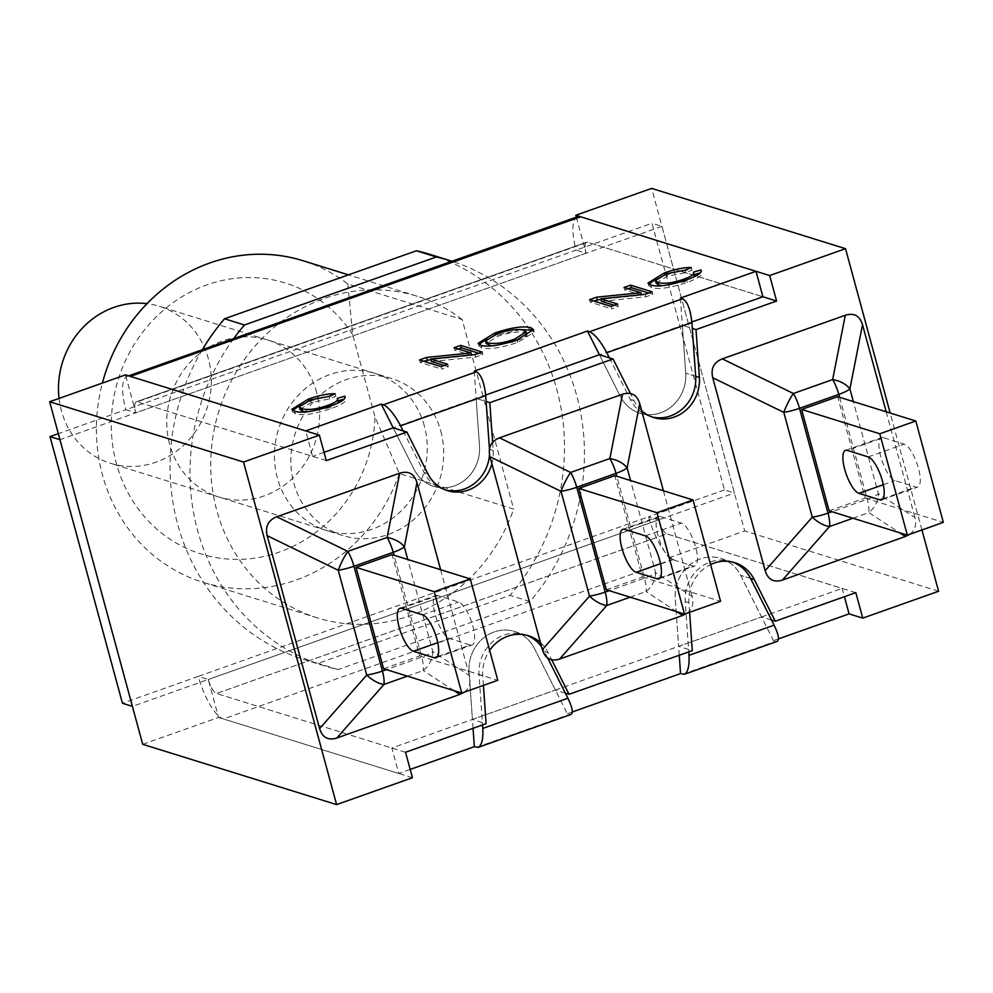 <?xml version="1.0" encoding="UTF-8"?>
<svg xmlns="http://www.w3.org/2000/svg" width="993" height="993" viewBox="0 0 993 993"><rect width="100%" height="100%" fill="white"/><g stroke="black" fill="none" stroke-linecap="round" stroke-linejoin="round"><path stroke-width="0.74" stroke-dasharray="4.96 3.72" d="M576.325 217.182L586.106 253.227A13.257 4.208 70.5 0 1 586.565 242.242A13.257 4.208 70.5 0 1 587.608 242.255L762.922 296.77L587.608 242.255A13.257 4.208 -109.5 0 0 586.565 242.242A13.257 4.208 -109.5 0 0 586.106 253.227L576.139 250.124L651.991 223.251L724.443 489.909L734.41 493.012L661.959 226.342L651.991 223.251M577.529 216.747A40.303 12.81 -109.5 0 0 576.139 250.124L125.838 409.724L135.805 412.815A13.257 4.208 70.5 0 1 136.264 401.842A13.257 4.208 70.5 0 1 137.295 401.855A13.257 4.208 -109.5 0 0 136.264 401.842A13.257 4.208 -109.5 0 0 135.805 412.815L125.49 374.87M724.443 489.909L648.59 516.794L658.558 519.898L668.872 557.843L744.713 530.97L651.644 188.397M142.719 744.316L218.572 717.442L208.257 679.485L198.29 676.382L122.449 703.267M405.529 752.26L216.536 693.486A13.257 4.208 70.5 0 1 208.257 679.485L132.417 706.371M658.558 519.898L208.257 679.485L658.558 519.898A13.257 4.208 -109.5 0 0 666.837 533.899A13.257 4.208 70.5 0 1 658.558 519.898L734.41 493.012M483.417 685.381L482.747 675.848A37.349 34.457 -72.7 0 1 489.661 650.403M540.453 642.595A37.349 34.457 -72.7 0 1 548.111 652.686L551.698 659.811M565.34 693.151L555.372 690.048L534.433 648.429A37.349 34.457 107.3 0 0 514.771 631.474A37.349 34.457 107.3 0 0 469.056 671.591L472.42 719.441L486.111 723.698M410.183 769.426L398.764 773.473L391.838 748.002L555.372 690.048L472.42 719.441L469.056 671.591A37.349 34.457 -72.7 0 1 514.771 631.474A37.349 34.457 -72.7 0 1 534.433 648.429L567.301 713.744L571 714.463M485.651 395.04L393.191 427.809L476.144 398.416L479.507 446.267A37.349 34.457 -72.7 0 1 433.792 486.384A37.349 34.457 -72.7 0 1 414.131 469.428L393.191 427.809L414.131 469.428A37.349 34.457 107.3 0 0 433.792 486.384A37.349 34.457 107.3 0 0 479.507 446.267L476.144 398.416L486.111 401.507M492.615 442.319L493.186 450.512A37.349 34.457 -72.7 0 1 491.883 463.781M691.848 321.968L599.387 354.737L682.34 325.332L685.704 373.182A37.349 34.457 -72.7 0 1 639.989 413.299A37.349 34.457 -72.7 0 1 620.327 396.356L599.387 354.737L620.327 396.356A37.349 34.457 107.3 0 0 639.989 413.299A37.349 34.457 107.3 0 0 685.704 373.182L682.34 325.332L692.307 328.435M641.664 410.692A37.349 34.457 -72.7 0 1 634.006 400.601L630.418 393.476M689.601 612.309L688.931 602.776A37.349 34.457 -72.7 0 1 710.578 564.57M771.536 620.066L761.569 616.963L740.629 575.344A37.349 34.457 107.3 0 0 720.968 558.401A37.349 34.457 107.3 0 0 675.252 598.518L678.616 646.369L692.295 650.626M555.372 690.048L761.569 616.963L678.616 646.369L675.252 598.518A37.349 34.457 -72.7 0 1 720.968 558.401A37.349 34.457 -72.7 0 1 740.629 575.344L773.497 640.659L777.196 641.391M855.829 592.66L666.837 533.899L216.536 693.486L391.838 748.002M412.443 777.73L218.572 717.442M398.764 773.473L223.45 718.957A40.303 12.81 70.5 0 1 198.29 676.382L648.59 516.794A40.303 12.81 -109.5 0 0 673.763 559.369L668.872 557.843M938.596 591.257L744.713 530.97M921.938 529.964L890.175 413.026M326.287 460.628L137.295 401.855L587.608 242.255L137.295 401.855L312.609 456.37L305.683 430.9M661.959 226.342L59.965 439.7M128.643 375.851L127.228 376.347A40.303 12.81 70.5 0 0 125.838 409.724L58.314 433.656M127.228 376.347A40.303 12.81 70.5 0 1 130.381 376.384M208.257 679.485A13.257 4.208 -109.5 0 0 216.536 693.486L666.837 533.899L842.151 588.415L844.41 596.719M693.337 272.181L694.392 275.322M693.735 276.985L684.227 281.789L662.17 285.674M656.063 283.104L667.433 276.191L685.865 272.653L691.997 270.034C684.885 269.848 675.935 271.635 665.149 275.384L655.939 279.157M685.195 270.146L685.865 272.653M691.314 267.539L691.997 270.034M648.901 284.172L648.677 285.537L651.47 287.523C658.446 289.72 670.374 287.982 687.268 282.335C698.364 278.363 703.168 275.061 701.654 272.454L700.413 272.814M701.306 271.163L701.257 270.543M611.03 306.378L611.713 308.873L618.304 306.539L614.195 305.261M617.634 304.032L618.304 306.539M601.435 301.289L645.735 296.82L652.798 294.313L648.69 293.034M645.053 294.313L645.735 296.82M652.128 291.818L652.798 294.313M628.147 288.74L624.709 289.956L641.59 295.206L600.889 299.315M624.026 287.461L624.709 289.956M593.653 300.966L590.214 302.182L611.713 308.873M589.532 299.687L590.214 302.182M337.21 398.392L338.265 401.532M337.608 403.208L328.1 407.999L306.043 411.896M299.936 409.315L311.305 402.413L329.738 398.863L335.87 396.244C328.757 396.058 319.808 397.845 309.022 401.594L299.812 405.367M329.068 396.368L329.738 398.863M335.187 393.749L335.87 396.244M292.774 410.394L292.55 411.76L295.343 413.733C302.319 415.93 314.247 414.205 331.141 408.557C342.25 404.573 347.041 401.284 345.527 398.665L344.286 399.025M345.179 397.386L345.13 396.766M441.053 366.616L441.736 369.111L448.327 366.777L444.219 365.498M447.657 364.282L448.327 366.777M431.459 361.526L475.759 357.058L482.834 354.551L478.713 353.272M475.076 354.563L475.759 357.058M482.151 352.056L482.834 354.551M458.17 348.99L454.732 350.206L471.613 355.457L430.925 359.553M454.049 347.711L454.732 350.206M423.676 361.216L420.238 362.433L441.736 369.111M419.555 359.938L420.238 362.433M491.448 345.912L515.168 341.704L525.93 336.267M526.799 334.368L524.341 332.68C518.272 331.166 509.459 332.357 497.89 336.279L486.123 343.528M479.048 344.459L478.825 345.812L481.853 347.922C489.053 349.722 500.981 347.898 517.651 342.448L534.172 332.121L533.303 331.004M520.593 329.602L495.408 335.535L486.235 339.283M609.354 357.828L630.294 399.447A37.349 34.457 107.3 0 0 649.956 416.402A37.349 34.457 107.3 0 0 651.83 416.923M732.772 562.137A37.349 34.457 107.3 0 0 730.935 561.492A37.349 34.457 107.3 0 0 685.22 601.621L688.757 651.88M403.158 430.912L424.098 472.531A37.349 34.457 107.3 0 0 443.759 489.475A37.349 34.457 107.3 0 0 445.634 489.996M489.487 454.595A37.349 34.457 107.3 0 0 489.475 449.357L489.45 449.035M547.689 658.049L544.4 651.52A37.349 34.457 107.3 0 0 541.644 646.94M526.575 635.21A37.349 34.457 107.3 0 0 524.738 634.577A37.349 34.457 107.3 0 0 479.023 674.694L482.561 724.952M473.053 728.328L472.42 719.441M761.569 616.963L842.151 588.415M778.475 638.896L773.497 640.659M572.278 711.981L567.301 713.744M679.249 655.243L678.616 646.369M324.028 452.324L312.609 456.37M680.416 298.086L682.34 325.332M474.232 371.171L476.144 398.416M347.823 283.948L352.639 334.579L374.982 416.849L399.335 473.549L513.666 509.099L462.155 319.51L347.823 283.948A168.388 155.342 -72.7 0 0 302.952 260.712M352.639 334.579A141.875 130.89 107.3 0 0 139.318 336.764A141.875 130.89 107.3 0 0 198.054 552.964A141.875 130.89 107.3 0 0 374.982 416.849M316.643 392.434A82.208 75.84 107.3 0 0 267.589 339.966A82.208 75.84 107.3 0 0 170.759 395.946A82.208 75.84 107.3 0 0 218.77 496.972A82.208 75.84 107.3 0 0 295.951 474.89A82.208 75.84 107.3 0 0 316.643 392.434M399.335 473.549A168.388 155.342 -72.7 0 1 202.944 582.308A168.388 155.342 -72.7 0 1 102.403 383.05M462.155 319.51A168.388 155.342 107.3 0 0 417.283 296.262A168.388 155.342 107.3 0 0 218.944 410.928A168.388 155.342 107.3 0 0 317.276 617.857A168.388 155.342 107.3 0 0 513.666 509.099M440.755 431.024A82.208 75.84 -72.7 0 1 420.051 513.48A82.208 75.84 -72.7 0 1 342.87 535.562A82.208 75.84 -72.7 0 1 294.859 434.537A82.208 75.84 -72.7 0 1 391.689 378.556A82.208 75.84 -72.7 0 1 440.755 431.024M202.324 349.735A212.142 195.708 107.3 0 0 304.292 659.637A212.142 195.708 107.3 0 0 318.145 663.349L510.042 595.341A212.142 195.708 107.3 0 0 430.279 254.481M233.69 338.613A212.142 195.708 107.3 0 0 324.227 665.831A212.142 195.708 107.3 0 0 338.079 669.543L529.977 601.535A212.142 195.708 107.3 0 0 452.001 261.246M529.977 601.535L510.042 595.341M338.079 669.543L318.145 663.349M59.046 398.416A82.208 75.84 107.3 0 0 110.496 463.297A82.208 75.84 107.3 0 0 187.677 441.227A82.208 75.84 107.3 0 0 208.369 358.758A82.208 75.84 107.3 0 0 159.314 306.303A82.208 75.84 107.3 0 0 147.001 303.659M424.334 425.91A82.208 75.84 107.3 0 0 375.28 373.455A82.208 75.84 107.3 0 0 278.45 429.435A82.208 75.84 107.3 0 0 326.449 530.448A82.208 75.84 107.3 0 0 403.642 508.379A82.208 75.84 107.3 0 0 424.334 425.91M407.391 676.146L423.241 670.536A21.213 17.874 -56.8 0 0 432.811 651.656A21.213 4.655 164.8 0 1 421.702 657.118L386.401 669.63M464.178 692.195C469.428 688.273 471.166 682.725 469.391 675.55L432.811 651.656L407.775 559.493M383.583 668.748L419.605 655.976L392.061 554.603M440.631 569.709L469.391 675.55M419.605 655.976L497.778 680.292M470.297 645.003A22.802 7.249 -109.5 0 0 472.085 645.028A22.802 7.249 -109.5 0 0 472.134 623.629A22.802 7.249 -109.5 0 0 458.629 602.056L437.714 595.552A22.802 7.249 -109.5 0 0 435.939 595.527A22.802 7.249 -109.5 0 0 435.89 616.926A22.802 7.249 -109.5 0 0 449.382 638.499L470.297 645.003L437.429 656.646M630.17 597.19L646.033 591.567A21.213 17.874 -56.8 0 0 655.603 572.7A21.213 4.655 164.8 0 1 644.482 578.162L609.193 590.674M686.957 613.24C692.22 609.317 693.958 603.769 692.171 596.582L655.603 572.7L630.555 480.538M606.363 589.792L642.384 577.02L614.841 475.647M663.411 490.753L692.171 596.582M660.506 516.596A22.802 7.249 -109.5 0 0 658.719 516.571A22.802 7.249 -109.5 0 0 658.669 537.97A22.802 7.249 -109.5 0 0 672.174 559.543L693.089 566.047A22.802 7.249 -109.5 0 0 694.864 566.06A22.802 7.249 -109.5 0 0 694.914 544.66A22.802 7.249 -109.5 0 0 681.421 523.1L660.506 516.596L624.485 529.356M642.384 577.02L720.57 601.336M839.581 397.299L867.261 499.206A21.213 6.74 70.5 0 1 868.813 512.611A21.213 17.874 -56.8 0 0 878.383 493.744L853.347 401.582M909.749 534.284C915 530.361 916.738 524.8 914.95 517.626L878.383 493.744A21.213 4.655 -15.2 0 1 867.261 499.206L831.973 511.718M886.203 411.797L914.95 517.626M829.143 510.836L865.176 498.064L837.633 396.691M883.286 437.64A22.802 7.249 -109.5 0 0 881.499 437.615A22.802 7.249 -109.5 0 0 881.449 459.014A22.802 7.249 -109.5 0 0 894.954 480.587L915.869 487.079A22.802 7.249 -109.5 0 0 917.656 487.104A22.802 7.249 -109.5 0 0 917.706 465.705A22.802 7.249 -109.5 0 0 904.201 444.144L883.286 437.64L847.265 450.4M865.176 498.064L943.35 522.38M482.747 675.848L479.023 674.694M548.111 652.686L544.4 651.52M427.809 473.686L424.098 472.531M493.186 450.512L489.475 449.357M634.006 400.601L630.294 399.447M695.671 376.285L685.704 373.182L695.671 376.285M688.931 602.776L685.22 601.621M750.596 578.447L740.629 575.344L750.596 578.447M683.941 280.746L684.227 281.789M666.75 273.696L667.433 276.191M664.876 274.378L665.149 275.384M650.787 285.028L651.47 287.523M686.585 279.84L687.268 282.335M327.814 406.969L328.1 407.999M310.623 399.918L311.305 402.413M308.749 400.601L309.022 401.594M294.66 411.239L295.343 413.733M330.458 406.05L331.141 408.557M523.659 330.185L524.341 332.68M514.883 340.673L515.168 341.704M497.208 333.785L497.89 336.279M516.968 339.954L517.651 342.448M481.183 345.427L481.853 347.922M495.135 334.554L495.408 335.535M682.688 674.272L775.645 641.329M476.491 747.357L569.448 714.414M673.763 559.369L223.45 718.957M586.106 253.227L135.805 412.815M454.074 690.669L423.241 670.536A21.213 6.74 -109.5 0 0 421.702 657.118L394.01 555.211M422.608 614.816L458.629 602.056M401.693 608.324L437.714 595.552M437.739 642.632L449.382 638.499M676.854 611.713L646.033 591.567A21.213 6.74 -109.5 0 0 644.482 578.162L616.79 476.255M660.519 563.664L672.174 559.543M645.388 535.86L681.421 523.1M660.221 577.69L693.089 566.047M852.95 518.234L868.813 512.611L899.646 532.757M883.311 484.708L894.954 480.587M868.18 456.904L904.201 444.144M883 498.734L915.869 487.079M586.565 242.242L136.264 401.842L586.565 242.242M528.45 635.731L524.738 634.577M447.471 490.629L443.759 489.475M653.667 417.556L649.956 416.402M734.646 562.646L730.935 561.492M647.995 283.042L648.677 285.537M291.88 409.265L292.55 411.76M533.489 329.626L534.172 332.121M478.142 343.317L478.825 345.812M417.283 296.262L348.456 274.862M317.276 617.857L202.944 582.308M391.689 378.556L267.589 339.966M342.87 535.562L218.77 496.972M324.227 665.831L304.292 659.637M375.28 373.455L159.314 306.303M326.449 530.448L110.496 463.297M436.064 657.788L472.085 645.028M399.906 608.299L435.939 595.527M622.698 529.343L658.719 516.571M658.843 578.832L694.864 566.06M845.477 450.375L881.499 437.615M881.623 499.876L917.656 487.104"/><path stroke-width="1.49" d="M890.175 413.026L845.515 248.684L651.644 188.397L575.803 215.27L576.325 217.182M491.883 463.781A37.349 34.457 -72.7 0 1 447.471 490.629A37.349 34.457 -72.7 0 1 427.809 473.686L406.869 432.067L326.287 460.628L319.374 435.157L125.49 374.87L49.65 401.743L142.719 744.316L336.602 804.603L412.443 777.73L405.529 752.26L486.111 723.698L483.417 685.381M489.661 650.403A37.349 34.457 -72.7 0 1 528.45 635.731A37.349 34.457 -72.7 0 1 540.453 642.595M551.698 659.811L569.063 694.306L565.34 693.151M406.869 432.067L393.191 427.809L381.262 404.114L383.41 404.784C388.722 407.378 394.444 414.391 400.589 425.798L403.158 430.912M486.111 401.507L489.822 402.661L492.615 442.319M630.418 393.476L613.066 358.982L599.387 354.737L587.459 331.041L589.606 331.712C594.919 334.306 600.641 341.307 606.785 352.726L609.354 357.828M692.307 328.435L696.019 329.589L699.382 377.439A37.349 34.457 -72.7 0 1 653.667 417.556A37.349 34.457 -72.7 0 1 641.664 410.692M710.578 564.57A37.349 34.457 -72.7 0 1 734.646 562.646A37.349 34.457 -72.7 0 1 754.308 579.602L775.248 621.221L771.536 620.066M569.063 694.306L692.295 650.626L689.601 612.309M775.248 621.221L855.829 592.66L862.756 618.13L849.077 613.873L778.475 638.896M862.756 618.13L938.596 591.257L921.938 529.964M845.515 248.684L769.674 275.558L575.803 215.27M769.674 275.558L776.6 301.028L762.922 296.77L691.848 321.968M613.066 358.982L489.822 402.661M776.6 301.028L696.019 329.589M319.374 435.157L243.533 462.03L49.65 401.743M243.533 462.03L336.602 804.603M49.998 436.597L59.965 439.7L132.417 706.371L122.449 703.267L49.998 436.597L58.314 433.656M651.83 416.923A37.349 34.457 107.3 0 0 695.671 376.285L691.885 322.564C690.507 309.456 687.404 301.524 682.576 298.756L680.416 298.086L755.996 271.312L580.682 216.797L130.381 376.384L305.683 430.9L381.262 404.114M701.257 270.543L700.971 269.959C702.485 272.566 697.694 275.868 686.585 279.84C669.692 285.488 657.763 287.213 650.787 285.028L647.995 283.042L664.466 272.876C675.252 269.128 684.202 267.353 691.314 267.539L685.195 270.146L666.75 273.696L655.38 280.609L657.887 282.496C664.106 284.135 672.658 283.067 683.544 279.294C691.538 276.451 694.802 274.08 693.337 272.181L700.971 269.959L701.306 271.163M693.735 276.985L694.392 275.322L693.337 272.181M662.17 285.674L658.57 284.991L656.063 283.104L655.38 280.609M655.939 279.157L648.901 284.172M700.413 272.814L694.206 274.627M617.634 304.032L611.03 306.378L589.532 299.687L596.607 297.18L640.907 292.712L624.026 287.461L630.629 285.128L652.128 291.818L645.053 294.313L600.753 298.794L617.634 304.032M614.195 305.261L601.435 301.289L600.753 298.794M648.69 293.034L631.3 287.622L628.147 288.74M630.629 285.128L631.3 287.622M640.907 292.712L641.441 294.685M600.889 299.315L593.653 300.966M596.607 297.18L597.289 299.675M345.13 396.766L344.844 396.17C346.358 398.789 341.567 402.078 330.458 406.05C313.565 411.71 301.636 413.436 294.66 411.239L291.88 409.265L308.339 399.099C319.125 395.351 328.075 393.563 335.187 393.749L329.068 396.368L310.623 399.918L299.253 406.82L301.76 408.719C307.979 410.357 316.531 409.29 327.417 405.504C335.411 402.661 338.675 400.303 337.21 398.392L344.844 396.17L345.179 397.386M337.608 403.208L338.265 401.532L337.21 398.392M306.043 411.896L302.443 411.214L299.936 409.315L299.253 406.82M299.812 405.367L292.774 410.394M344.286 399.025L338.079 400.837M447.657 364.282L441.053 366.616L419.555 359.938L426.63 357.43L470.93 352.949L454.049 347.711L460.653 345.365L482.151 352.056L475.076 354.563L430.776 359.032L447.657 364.282M444.219 365.498L431.459 361.526L430.776 359.032M478.713 353.272L461.335 347.86L458.17 348.99M460.653 345.365L461.335 347.86M470.93 352.949L471.464 354.923M430.925 359.553L423.676 361.216M426.63 357.43L427.313 359.925M525.93 336.267L526.799 334.368L526.116 331.873L523.659 330.185C517.589 328.658 508.776 329.862 497.208 333.785L485.44 341.021L488.32 342.92C494.526 344.298 503.24 343.069 514.486 339.209L526.116 331.873M485.44 341.021L486.123 343.528L491.448 345.912M516.968 339.954C500.298 345.403 488.37 347.227 481.183 345.427L478.142 343.317L494.725 333.04C510.998 327.578 523.013 325.791 530.808 327.678L533.489 329.626L516.968 339.954M533.303 331.004L531.491 330.173L520.593 329.602M486.235 339.283L479.048 344.459M489.45 449.035L485.701 395.636C484.311 382.541 481.208 374.609 476.379 371.841L474.232 371.171L587.459 331.041M844.41 596.719L849.077 613.873M688.757 651.88L689.005 655.343C689.49 665.955 687.975 672.261 684.45 674.259L777.196 641.391C779.567 639.802 778.537 634.403 774.106 625.18L750.596 578.447A37.349 34.457 107.3 0 0 732.772 562.137M684.45 674.259L680.54 673.614L572.278 711.981M445.634 489.996A37.349 34.457 107.3 0 0 489.487 454.595M482.561 724.952L482.809 728.415C483.293 739.04 481.779 745.346 478.254 747.344L474.344 746.686L410.183 769.426M478.254 747.344L571 714.463C573.371 712.887 572.34 707.475 567.922 698.253L547.689 658.049M541.644 646.94A37.349 34.457 107.3 0 0 526.575 635.21M474.344 746.686L473.053 728.328M680.54 673.614L679.249 655.243M393.191 427.809L324.028 452.324M755.996 271.312L762.922 296.77M599.387 354.737L485.651 395.04M580.682 216.797A40.303 12.81 -109.5 0 0 577.529 216.747L128.643 375.851M102.403 383.05A168.388 155.342 -72.7 0 1 302.952 260.712L348.456 274.862M452.001 261.246A212.142 195.708 107.3 0 0 450.214 260.675L430.279 254.481A212.142 195.708 107.3 0 0 416.427 250.77L224.517 318.778A212.142 195.708 107.3 0 0 202.324 349.735M450.214 260.675A212.142 195.708 107.3 0 0 436.361 256.964L416.427 250.77M436.361 256.964L244.452 324.984L224.517 318.778M244.452 324.984A212.142 195.708 107.3 0 0 233.69 338.613M147.001 303.659A82.208 75.84 107.3 0 0 59.046 398.416M407.775 559.493L404.337 546.858A21.213 12.512 -168.9 0 0 387.096 537.486L347.823 551.4A21.213 4.729 116 0 0 338.253 570.28L366.727 675.079A21.213 10.091 41.3 0 0 383.968 684.45A21.213 6.74 -109.5 0 0 382.417 671.045L353.942 566.233A21.213 4.655 164.8 0 1 338.253 570.28L267.167 535.661C265.069 526.489 268.259 520.195 276.737 516.782L399.707 473.202L387.096 537.486A21.213 6.74 -109.5 0 1 393.228 552.319A21.213 4.655 -15.2 0 0 404.337 546.858L416.961 482.573C414.143 473.649 408.396 470.533 399.707 473.202M386.401 669.63L382.417 671.045A21.213 4.655 -15.2 0 1 366.727 675.079L319.597 728.626C322.402 737.551 328.162 740.679 336.838 738.01L383.968 684.45L407.391 676.146M454.074 690.669L459.821 694.417L464.178 692.195M319.597 728.626L267.167 535.661M470.235 578.919L392.061 554.603L356.04 567.375L383.583 668.748L461.757 693.064L434.214 591.691L470.235 578.919L497.778 680.292L461.757 693.064M416.961 482.573L440.631 569.709M459.821 694.417L336.838 738.01M356.04 567.375L434.214 591.691M422.608 614.816A22.802 7.249 70.5 0 1 436.113 636.389A22.802 7.249 70.5 0 1 436.064 657.788A22.802 7.249 70.5 0 1 434.276 657.763L413.361 651.259A22.802 7.249 70.5 0 1 399.856 629.699A22.802 7.249 70.5 0 1 399.906 608.299A22.802 7.249 70.5 0 1 401.693 608.324L422.608 614.816M630.555 480.538L627.129 467.902A21.213 12.512 -168.9 0 0 609.876 458.53L570.603 472.445A21.213 4.729 116 0 0 561.033 491.324L589.507 596.123A21.213 10.091 41.3 0 0 606.748 605.494A21.213 6.74 -109.5 0 0 605.209 592.076L576.734 487.278A21.213 4.655 164.8 0 1 561.033 491.324L489.959 456.706C487.848 447.533 491.038 441.24 499.516 437.826L622.499 394.246L609.876 458.53A21.213 6.74 -109.5 0 1 616.008 473.363A21.213 4.655 -15.2 0 0 627.129 467.902L639.74 403.617C636.935 394.693 631.176 391.565 622.499 394.246M609.193 590.674L605.209 592.076A21.213 4.655 -15.2 0 1 589.507 596.123L542.377 649.67C545.194 658.595 550.941 661.723 559.63 659.042L606.748 605.494L630.17 597.19M676.854 611.713L682.601 615.461L686.957 613.24M542.377 649.67L489.959 456.706M693.027 499.963L614.841 475.647L578.82 488.419L606.363 589.792L684.537 614.096L656.994 512.723L693.027 499.963L720.57 601.336L684.537 614.096M639.74 403.617L663.411 490.753M682.601 615.461L559.63 659.042M578.82 488.419L656.994 512.723M645.388 535.86A22.802 7.249 70.5 0 1 658.893 557.433A22.802 7.249 70.5 0 1 658.843 578.832A22.802 7.249 70.5 0 1 657.056 578.807L636.153 572.303A22.802 7.249 70.5 0 1 622.648 550.743A22.802 7.249 70.5 0 1 622.698 529.343A22.802 7.249 70.5 0 1 624.485 529.356L645.388 535.86M899.646 532.757L905.38 536.505L782.41 580.086C773.721 582.754 767.974 579.639 765.169 570.714L812.286 517.167A21.213 4.655 -15.2 0 0 827.988 513.12L799.514 408.322A21.213 6.74 70.5 0 0 793.382 393.489L722.308 358.87C713.818 362.284 710.628 368.577 712.738 377.737L783.812 412.368A21.213 4.655 -15.2 0 0 799.514 408.322L838.787 394.407A21.213 6.74 70.5 0 0 832.668 379.562A21.213 12.512 11.1 0 1 849.909 388.933L862.52 324.661C859.715 315.737 853.968 312.609 845.279 315.277L832.668 379.562L793.382 393.489A21.213 4.729 116 0 0 783.812 412.368L812.286 517.167A21.213 10.091 41.3 0 0 829.54 526.538L852.95 518.234M905.38 536.505L909.749 534.284M862.52 324.661L886.203 411.797M915.807 421.007L837.633 396.691L801.612 409.464L829.143 510.836L907.329 535.14L879.786 433.767L915.807 421.007L943.35 522.38L907.329 535.14M765.169 570.714L712.738 377.737M722.308 358.87L845.279 315.277M801.612 409.464L879.786 433.767M868.18 456.904A22.802 7.249 70.5 0 1 881.672 478.477A22.802 7.249 70.5 0 1 881.623 499.876A22.802 7.249 70.5 0 1 879.848 499.851L858.933 493.347A22.802 7.249 70.5 0 1 845.428 471.774A22.802 7.249 70.5 0 1 845.477 450.375A22.802 7.249 70.5 0 1 847.265 450.4L868.18 456.904M699.382 377.439L695.671 376.285M754.308 579.602L750.596 578.447M683.544 279.294L683.941 280.746M657.887 282.496L658.57 284.991M664.466 272.876L664.876 274.378M327.417 405.504L327.814 406.969M301.76 408.719L302.443 411.214M308.339 399.099L308.749 400.601M514.486 339.209L514.883 340.673M488.32 342.92L489.003 345.415M530.808 327.678L531.491 330.173M494.725 333.04L495.135 334.554M682.576 298.756L589.606 331.712M476.379 371.841L383.41 404.784M606.785 352.726L691.885 322.564M774.106 625.18L689.005 655.343M400.589 425.798L485.701 395.636M567.922 698.253L482.809 728.415M394.01 555.211L393.228 552.319L353.942 566.233A21.213 6.74 -109.5 0 0 347.823 551.4L276.737 516.782M434.276 657.763L437.429 656.646M413.361 651.259L437.739 642.632M616.79 476.255L616.008 473.363L576.734 487.278A21.213 6.74 -109.5 0 0 570.603 472.445L499.516 437.826M636.153 572.303L660.519 563.664M657.056 578.807L660.221 577.69M831.973 511.718L827.988 513.12A21.213 6.74 70.5 0 1 829.54 526.538L782.41 580.086M839.581 397.299L838.787 394.407A21.213 4.655 -15.2 0 0 849.909 388.933L853.347 401.582M858.933 493.347L883.311 484.708M879.848 499.851L883 498.734"/></g></svg>
